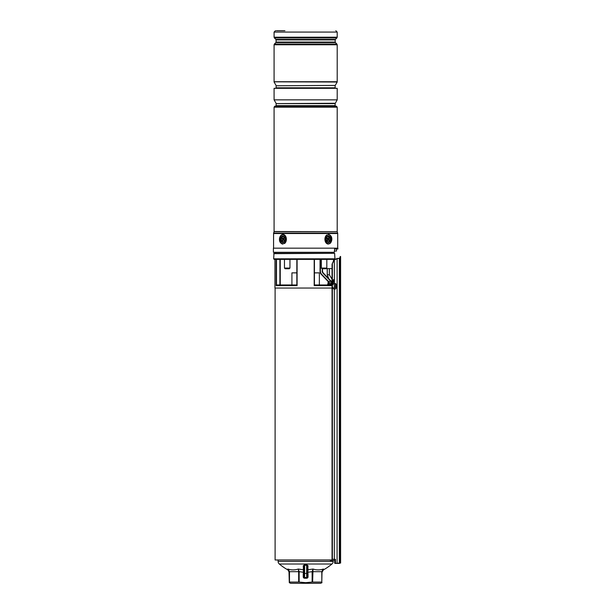 <?xml version="1.0" encoding="UTF-8"?>
<svg xmlns="http://www.w3.org/2000/svg" width="614" height="614" viewBox="0 0 614 614"><rect width="100%" height="100%" fill="white"/><g stroke="black" fill="none" stroke-linecap="round" stroke-linejoin="round"><path stroke-width="0.92" d="M291.919 284.957L291.919 272.869L296.846 272.869L296.846 259.492L296.846 284.957L276.945 284.957L276.154 285.64L276.154 259.492M328.651 281.473A0.683 0.583 -90 0 1 328.828 281.442L332.051 281.442L328.72 281.481L329.012 283.929L331.422 284.19L332.013 285.64L330.317 284.957L314.437 284.957L314.437 259.492L314.437 272.869L319.364 272.869L319.364 284.957M334.906 559.976L334.062 559.976M332.205 559.976L275.11 559.976L275.11 288.043M327.554 284.957L327.983 283.929L329.012 283.929L327.554 284.957L328.49 281.504L327.983 282.225L329.012 282.816L331.422 282.816L331.821 281.442M273.652 258.809L334.937 258.809L334.384 259.392L274.235 259.392L273.652 258.809L273.998 253.321L333.41 253.321M275.694 252.293L275.694 253.321L273.998 253.321M274.942 259.492L274.942 288.043L332.051 288.043M328.145 283.929L328.114 284.366M328.713 278.649L327.216 274.788L328.713 278.649L323.455 273.176L330.931 280.959M334.423 259.354L274.235 259.392M314.437 259.492L314.191 285.64L314.191 259.492M296.846 259.492L296.846 284.957M328.252 281.642L321.391 274.496A4.805 4.805 0 0 1 320.047 271.165L320.047 259.492M322.496 268.755L322.496 270.805A3.431 3.431 0 0 0 323.455 273.176A3.431 3.431 0 0 1 322.496 270.805L322.15 268.755M333.095 281.442L334.024 281.442M331.399 281.442L330.869 280.897L331.683 281.442M296.846 285.119L297.092 285.64L276.154 285.64M334.331 259.446L334.937 258.809L334.622 253.321L273.652 253.659M330.317 283.929L330.317 284.957M331.422 282.816L330.969 285.065M278.111 559.976L278.111 561.388L333.164 561.388L333.164 560.643M278.111 561.388A3.431 3.431 0 0 0 279.332 564.013A52.827 52.827 0 0 0 287.859 569.884L287.836 569.024C291.335 570.168 294.812 570.168 298.266 569.024L303.439 569.807L303.278 565.732A0.683 0.545 180 0 1 303.922 566.277L304.628 564.75L306.946 564.765M333.164 561.388A3.431 3.431 0 0 1 331.951 564.013L279.332 564.013M303.922 574.489L303.239 574.489L303.393 572.217L299.148 571.68L299.148 582.08L305.642 582.663L312.135 582.08L312.135 571.68L307.883 572.217L307.998 568.717A0.683 0.583 -0 0 0 307.353 569.308L307.353 566.277A0.683 0.545 180 0 1 307.998 565.732L307.844 569.807L313.017 569.024C316.463 570.168 319.94 570.168 323.448 569.024L323.417 569.884A52.827 52.827 0 0 0 331.951 564.013M307.998 565.732L306.655 564.75L306.67 565.279L304.613 565.279L303.922 566.277L303.922 576.853L303.239 576.853A1.374 1.374 0 0 0 304.613 578.227L306.67 578.227A1.374 1.374 0 0 0 308.044 576.853L307.353 576.853A0.683 0.683 0 0 1 306.67 577.536L304.613 577.536A0.683 0.683 0 0 1 303.922 576.853M304.628 564.75L303.278 565.732M298.266 569.024L299.148 571.68L298.665 571.68L298.266 569.024C294.82 570.168 291.343 570.168 287.836 569.024L289.478 571.68L289.478 582.08L298.665 582.08L298.665 571.68L289.278 571.68L287.836 569.024M323.448 569.024L321.805 571.68L323.448 569.024C319.948 570.168 316.471 570.168 313.017 569.024L312.618 582.08L321.805 582.08L321.805 571.68L312.135 571.68L313.017 569.024M303.922 572.141L303.393 572.217L303.439 569.807A0.683 0.599 17.7 0 1 303.922 570.068M307.353 572.141L307.883 572.217L308.044 574.489L307.353 574.489M289.278 582.663L290.652 583.3L320.631 583.3L322.005 582.663M322.005 571.68L321.805 582.08M312.618 582.08L312.135 582.08M299.148 582.08L298.665 582.08M289.278 582.08L288.956 570.329M322.012 571.457L322.534 569.961M304.613 565.279L304.613 573.422L306.67 573.422L306.67 565.279L307.353 566.277L307.353 576.853M303.922 566.277L303.922 569.308A0.683 0.583 0 0 0 303.285 568.717M307.844 569.807A0.683 0.599 -17.7 0 0 307.353 570.068M307.353 566.277L307.353 569.308M333.909 288.987L333.095 287.498M339.619 563.406L334.906 563.406L334.668 561.142L334.906 563.406L339.964 563.061L339.964 258.264L340.601 256.491L339.619 258.248L337.086 258.509L334.016 259.837L334.96 258.801L334.622 253.321M330.401 559.976A1.028 0.952 90 0 0 332.051 559.293L332.051 264.204L334.016 259.837L333.494 260.735L333.502 259.492M332.051 264.204L334.331 259.922L337.124 258.686L339.964 258.264M339.619 258.248L340.256 256.491M334.4 283.507L334.4 281.112L333.555 279.639M334.906 561.142L334.906 559.293M340.601 563.061L340.601 256.491M335.444 563.061L335.444 559.293L334.331 559.293L334.331 288.994M334.4 281.112L334.331 259.922M336.257 284.666A2.748 1.074 90 0 0 336.234 284.589A2.748 1.074 90 0 0 335.374 283.507L333.955 283.507A2.748 1.074 90 0 0 333.095 284.62L333.095 281.112L333.74 279.57L334.331 280.452M330.01 559.976A1.374 1.266 -90 0 0 332.374 559.293L332.374 264.373M331.107 560.659L332.972 560.659A1.374 1.266 -90 0 0 334.231 559.293L334.331 559.293M334.668 561.142L334.668 563.061M335.374 283.507A2.748 1.074 90 0 0 334.423 284.988A2.748 1.074 90 0 0 334.5 287.828A2.748 1.074 90 0 0 335.374 288.994A2.748 1.074 90 0 0 336.234 287.905A5.833 5.833 0 0 0 336.234 284.589M335.674 286.155L336.28 286.17A5.833 3.653 -12.7 0 0 336.38 285.61A5.656 4.789 159.8 0 0 336.311 285.333A5.656 4.789 159.8 0 0 336.226 285.065A5.833 2.494 162.2 0 1 336.088 285.479L335.919 285.403A5.833 4.283 -161.3 0 0 335.551 284.758A5.656 1.497 137.2 0 1 335.336 285.149A5.833 4.421 39.7 0 1 335.651 285.894L335.62 286.324A5.833 3.254 156.4 0 1 335.213 286.884A5.656 2.579 55.9 0 1 335.298 287.16A5.656 2.579 55.9 0 1 335.367 287.436A5.833 2.893 -7.7 0 0 335.812 287.014L335.236 286.945M336.28 286.17L335.444 286.584M335.981 287.091L335.981 287.091A5.833 3.884 30.4 0 1 336.05 287.736A5.656 3.707 20.5 0 0 336.265 287.344A5.833 4.82 -152.9 0 0 336.249 286.6M333.08 287.828A2.748 1.074 90 0 0 333.955 288.994L335.374 288.994M335.482 285.456L336.088 285.479M335.62 285.809L336.38 285.61M331.683 252.293L331.667 253.321M337.884 248.171L273.399 248.171L273.399 252.293L334.3 252.293L334.684 248.992L337.884 248.992L337.884 248.171M274.773 106.222L336.51 106.222L274.773 106.161L274.082 107.189L274.082 231.532L337.216 231.678L274.059 231.678L273.629 233.128L337.654 233.128L337.216 231.678M337.201 99.852L274.082 99.852L274.082 88.324L337.201 88.324L337.201 99.852L335.137 103.605L276.139 103.605L276.139 105.646L335.137 105.646L335.651 106.161M335.229 85.423L276.139 85.768L335.229 85.423L337.201 82.015L274.082 81.739L337.201 81.739L337.201 44.776L274.082 44.776L274.082 81.739M337.201 82.015L274.082 81.831M276.315 30.7L284.904 30.7M281.726 236.321A3.262 2.302 -90 0 0 280.659 240.68A3.262 2.302 -90 0 0 283.737 242.185A3.262 2.302 -90 0 0 284.804 237.833A3.262 2.302 -90 0 0 281.726 236.321M285.034 239.253A2.571 1.819 90 0 1 284.029 241.555A2.571 1.819 90 0 1 282.125 241.317A2.571 1.819 90 0 1 281.765 237.71A2.571 1.819 90 0 1 284.305 237.196A2.571 1.819 90 0 1 285.034 239.253A1.543 1.09 90 0 1 284.42 240.642M327.546 236.321A3.262 2.302 90 0 0 326.471 240.68A3.262 2.302 90 0 0 329.557 242.185A3.262 2.302 90 0 0 330.624 237.833A3.262 2.302 90 0 0 327.546 236.321M326.817 268.065L326.134 268.755L322.02 268.755L321.329 268.065L326.817 268.065L326.817 259.492M289.263 268.755L285.149 268.755L284.466 268.065L289.954 268.065L289.263 268.755M333.909 280.26L333.295 279.992L333.909 280.26M329.342 274.788L329.342 268.617L329.342 274.788L332.051 279.209L329.342 274.788L327.216 274.788L327.216 268.617M328.797 278.741L327.239 274.788L328.797 278.741M332.051 268.617L326.272 268.617M336.51 248.992L336.51 251.057L334.323 251.057M334.576 251.057L334.576 249.038M329.15 237.196A2.571 1.819 -90 0 1 329.518 240.795A2.571 1.819 -90 0 1 326.97 241.317A2.571 1.819 -90 0 1 326.61 237.71A2.571 1.819 -90 0 1 329.15 237.196M327.093 238.055A1.197 0.852 90 0 0 326.587 240.212M328.789 240.45L328.713 239.514A0.553 0.391 -90 0 1 328.636 238.746L328.912 238.224L328.521 237.81L328.244 238.332A0.553 0.391 -90 0 1 327.707 238.447L327.331 238.055L327.416 238.992A0.553 0.391 -90 0 1 327.492 239.759L327.216 240.281L327.6 240.696L327.876 240.174A0.553 0.391 -90 0 1 328.421 240.066L328.789 240.45M328.037 238.531L327.454 238.762A0.791 0.56 -90 0 1 327.216 238.785M328.29 238.255L328.912 238.224M328.198 239.936L327.983 239.706A0.791 0.56 -90 0 1 327.868 238.6L328.636 238.746M328.237 239.951L329.081 239.905M283.944 240.45L283.868 239.514A0.553 0.391 90 0 1 283.791 238.746L284.067 238.224L283.676 237.81L283.399 238.332A0.553 0.391 90 0 1 282.862 238.447L282.486 238.055L282.57 238.992A0.553 0.391 90 0 1 282.647 239.759L282.371 240.281L282.755 240.696L283.031 240.174A0.553 0.391 90 0 1 283.576 240.066L283.944 240.45M283.238 239.974L283.829 239.744A0.791 0.56 90 0 1 284.067 239.729M282.993 240.251L282.371 240.281M283.077 238.57L283.3 238.8A0.791 0.56 90 0 1 283.415 239.905L282.647 239.759M283.046 238.554L282.202 238.6M283.768 238.792A0.791 0.56 90 0 1 283.384 238.639M334.4 282.133L333.095 282.133M332.013 282.133L332.013 285.64L314.191 285.64M297.092 259.492L297.092 285.64M280.222 259.492L280.222 284.957M320.393 259.492L320.393 271.165A4.459 4.459 0 0 0 321.636 274.258L328.574 281.481M330.923 281.442L323.21 273.414A3.776 3.776 0 0 1 322.15 270.805M276.484 259.492L276.484 285.119M279.892 284.957L279.892 259.492M321.636 274.258L321.391 274.496A4.805 4.805 0 0 1 320.047 271.165L320.393 271.165M308.044 574.489L308.044 576.853M303.239 576.853L303.239 574.489M306.67 578.227L306.67 573.422L307.353 573.422M303.922 573.422L304.613 573.422L304.613 578.227M339.319 563.406L339.35 258.563M337.086 563.406L337.124 258.686M332.374 559.293L334.231 559.293M335.981 285.495L335.52 285.548M276.139 103.605L335.229 103.259M276.139 85.768L276.139 87.81L335.137 87.81L335.651 88.324M336.51 106.222L337.201 107.189L274.082 107.189M337.654 233.128L337.715 233.527L273.568 233.527L273.568 248.171M335.413 39.419L335.206 39.902L276.07 39.902L275.87 39.419L335.413 39.419L336.894 37.93L274.381 37.93L274.082 37.201L337.201 37.201L336.894 37.93M276.07 39.902L276.07 42.082L335.206 42.082L335.413 42.566L275.87 42.566L274.381 44.054L336.894 44.054L337.201 44.776M335.827 30.7L337.201 32.074L274.082 32.074L274.082 37.201M284.105 243.267A4.459 3.154 -90 0 0 285.571 237.311A4.459 3.154 -90 0 0 281.358 235.239A4.459 3.154 -90 0 0 279.9 241.202A4.459 3.154 -90 0 0 284.105 243.267M281.496 234.932A4.805 3.392 90 0 1 282.962 234.448A4.805 3.392 90 0 1 286.285 238.178A4.805 3.392 90 0 1 284.459 243.574M282.977 234.448L281.404 234.962C279.002 236.728 278.058 242.967 282.977 244.057A4.805 3.392 90 0 1 279.577 239.253A4.805 3.392 90 0 1 281.342 235.039M329.925 243.267A4.459 3.154 90 0 0 331.383 237.311A4.459 3.154 90 0 0 327.17 235.239A4.459 3.154 90 0 0 325.712 241.202A4.459 3.154 90 0 0 329.925 243.267M326.825 234.932A4.805 3.392 -90 0 0 324.998 240.327A4.805 3.392 -90 0 0 328.306 244.057L329.879 243.551C332.274 241.786 333.218 235.546 328.306 234.448A4.805 3.392 -90 0 1 331.598 238.063A4.805 3.392 -90 0 1 329.933 243.466M327.285 274.788L327.285 268.617M327.331 240.074L327.876 240.174M327.055 238.616L327.707 238.447M327.983 239.706L328.713 239.514M284.228 239.89L283.576 240.066M283.3 238.8L282.57 238.992M283.952 238.439L283.399 238.332M280.237 284.957L280.237 259.492M287.859 569.884L289.278 572.286M323.417 569.884L322.005 572.286M335.536 285.587L336.042 285.525M335.213 286.892L335.896 286.976M276.139 105.646L275.625 106.161M335.137 103.605L335.137 105.646M276.139 87.81L275.625 88.324M335.137 85.768L335.137 87.81M337.201 107.189L337.201 231.532M337.715 233.527L337.715 248.171M276.07 42.082L275.87 42.566M337.201 32.074L337.201 37.201M335.206 39.902L335.206 42.082M335.413 42.566L336.894 44.054M275.87 39.419L274.381 37.93M274.082 44.776L274.381 44.054M274.082 32.074L275.456 30.7M273.568 233.527L273.629 233.128M276.047 85.423L274.082 82.015M276.047 103.259L274.082 99.852M321.329 259.492L321.329 268.065M289.954 259.492L289.954 268.065M284.466 259.492L284.466 268.065M333.555 253.321L333.571 252.293M328.29 239.974L327.707 239.744M282.985 238.531L283.576 238.762"/></g></svg>
